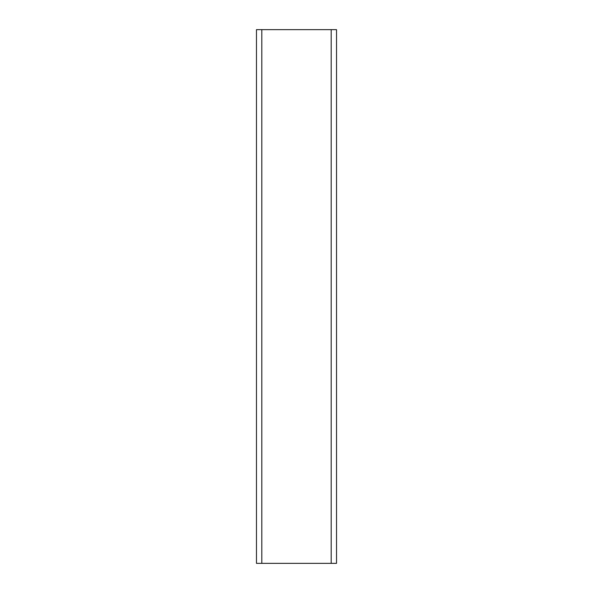 <?xml version="1.0" encoding="UTF-8"?>
<svg xmlns="http://www.w3.org/2000/svg" width="593" height="593" viewBox="0 0 593 593"><rect width="100%" height="100%" fill="white"/><g stroke="black" fill="none" stroke-linecap="round" stroke-linejoin="round"><path stroke-width="0.89" d="M336.527 563.35L336.527 29.65L256.472 29.65L256.472 563.35L336.527 563.35M331.19 563.35L331.19 29.65M261.809 563.35L261.809 29.65"/></g></svg>
